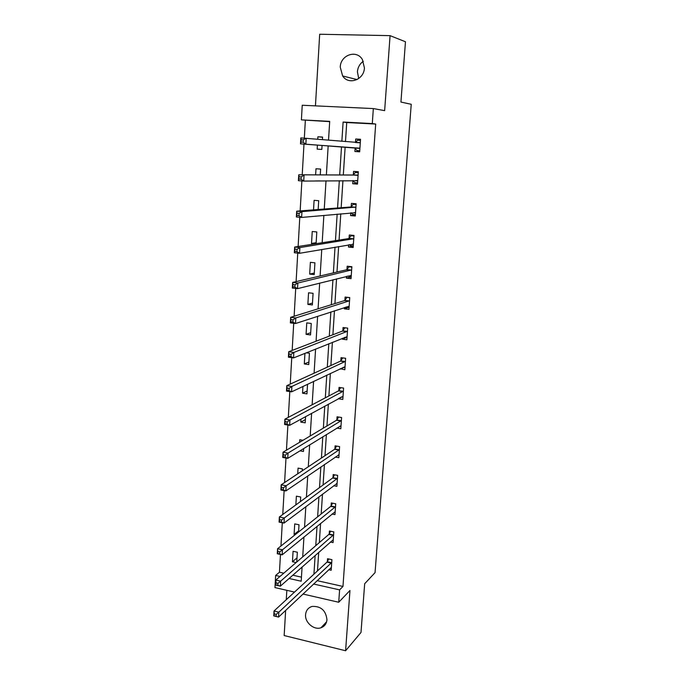 <?xml version="1.0" encoding="UTF-8"?>
<svg xmlns="http://www.w3.org/2000/svg" width="685" height="685" viewBox="0 0 685 685"><rect width="100%" height="100%" fill="white"/><g stroke="black" fill="none" stroke-linecap="round" stroke-linejoin="round"><path stroke-width="1.03" d="M358.709 78.552L357.416 71.771C357.827 67.293 359.796 63.799 363.315 61.29M340.24 67.139L342.637 75.975C348.631 85.454 364.095 79.854 364.429 67.909L362.365 59.492C356.525 49.32 340.454 55.014 340.24 67.139M305.578 614.668C304.774 622.502 313.995 630.38 320.982 627.76C324.544 626.441 326.539 623.77 326.959 619.745C325.88 610.446 320.931 606.019 312.112 606.439C308.199 607.646 306.024 610.386 305.578 614.668M329.682 121.647L301.409 119.875L302.231 105.25L373.342 108.572L372.298 123.565L343.108 122.05L341.858 141.333M285.645 610.395L284.164 635.543L345.6 650.75L361.004 632.452L364.668 583.748L375.055 572.626L411.24 104.291L400.93 102.065L405.469 41.759L390.073 35.646L319.681 34.25L315.442 105.867M286.835 590.316L286.279 599.692M294.524 592.088L274.959 587.584L275.644 575.46L279.994 576.436M280.473 554.465L279.454 572.223L275.644 575.46M305.347 120.372L304.328 138.122M303.986 144.115L302.222 174.821M301.88 180.934L300.158 210.911M299.79 217.273L298.121 246.514M297.744 253.108L296.108 281.621M295.714 288.445L294.122 316.247M293.719 323.294L292.161 350.403M291.75 357.673L290.234 384.105M289.806 391.589L288.325 417.353M287.888 425.042L286.45 450.165M285.996 458.042L284.592 482.54M284.129 490.614L282.759 514.486M282.288 522.749L280.953 546.022M279.454 572.223L283.778 573.191M292.786 575.203L301.46 577.147M296.742 562.034L297.341 552.221L293.077 551.305L292.452 561.769L296.117 562.573M298.566 531.988L299.011 524.77L294.721 523.897L294.088 534.471L295.166 534.702M300.415 501.574L300.698 497.002L296.382 496.163L295.86 504.905M302.291 470.766L302.402 468.908L298.061 468.112L297.718 473.806M299.927 450.841L303.464 451.466L303.643 448.547M302.967 440.292L299.765 439.744L299.61 442.304M300.998 419.126L300.818 422.114L305.202 422.842L305.578 416.617M302.95 386.443L302.547 393.207L306.966 393.892L307.548 384.259M304.936 353.34L304.303 363.958L308.747 364.591L309.432 353.237L306.281 352.792M310.545 334.948L311.247 323.457L306.76 322.883L306.075 334.357L310.545 334.948M312.369 304.953L313.079 293.317L308.558 292.795L307.865 304.405L312.369 304.953M314.209 274.591L314.929 262.817L310.382 262.338L309.68 274.094L314.209 274.591M316.093 243.689L316.804 231.95L312.232 231.521L311.521 243.423L315.391 243.8M318.165 209.516L318.705 200.705L314.098 200.328L313.524 209.875M315.305 180.951L319.912 180.9M320.272 174.889L320.623 169.084L315.99 168.758L315.622 174.872M317.403 145.1L317.164 149.133L321.822 149.424L322.061 145.443M322.412 139.646L322.575 137.069L317.9 136.794L317.754 139.235M317.121 580.657L342.971 586.446L375.688 124.053L346.73 122.538L345.48 141.649M345.129 147.129L343.313 174.966M342.937 180.652L341.173 207.735M340.779 213.814L339.066 240.084M338.638 246.54L336.977 272.031M336.532 278.863L334.922 303.583M334.451 310.776L332.893 334.751M332.396 342.294L330.881 365.533M330.367 373.419L328.894 395.947M328.363 404.159L326.942 425.984M326.385 434.521L324.998 455.662M324.425 464.516L323.089 484.989M322.489 494.15L321.197 513.964M320.58 523.426L319.33 542.597M318.696 552.35L317.489 570.896M328.714 569.706L331.189 570.245L331.917 559.654L327.541 558.712L327.353 561.572M330.384 542.04L333.073 542.606L333.8 531.885L329.408 530.986L329.211 533.872M332.045 514.05L334.974 514.632L335.718 503.792L331.292 502.936L331.095 505.855M333.681 485.733L336.9 486.341L337.654 475.373L333.193 474.551L332.996 477.513M335.273 457.083L338.852 457.717L339.606 446.611L335.119 445.841L334.922 448.838M336.823 428.082L340.822 428.75L341.592 417.516L337.071 416.788L336.866 419.819M338.287 398.73L342.817 399.441L343.596 388.078L339.049 387.393L338.844 390.459M340.299 368.693L344.838 369.78L345.625 358.281L341.044 357.638L340.839 360.747M342.346 338.296L342.286 339.152L346.884 339.769L347.672 328.124L343.065 327.533L342.851 330.675M344.409 307.514L344.324 308.824L348.948 309.389L349.752 297.607L345.112 297.059L344.897 300.235M346.499 276.363L346.387 278.127L351.045 278.632L351.859 266.713L347.184 266.217L346.97 269.436M348.622 244.819L348.468 247.045L353.16 247.508L353.982 235.434L349.281 234.998L349.059 238.252M350.763 212.881L350.583 215.595L355.309 215.998L356.14 203.779L351.405 203.394L351.182 206.69M352.938 180.549L352.724 183.743L357.476 184.102L358.324 171.73L353.554 171.396L353.323 174.726M355.113 148.131L354.89 151.505L359.676 151.805L360.533 139.269L355.729 138.995L355.498 142.377M373.342 108.572L384.645 110.636L390.073 35.646M375.688 124.053L372.298 123.565M342.971 586.446L339.597 589.879L338.733 602.261L302.967 594.032M345.6 650.75L349.958 590.487L338.733 602.261M328.526 140.177L329.699 121.348L301.409 119.875M289.061 578.482L301.203 581.222L302.085 567M302.71 556.896L303.943 537.031M304.551 527.227L305.818 506.686M306.409 497.19L307.728 475.964M308.293 466.776L309.654 444.839M310.202 435.977L311.606 413.32M312.137 404.792L313.584 381.391M314.09 373.205L315.588 349.05M316.076 341.216L317.617 316.29M318.08 308.815L319.672 283.093M320.118 275.986L321.762 249.46M322.173 242.738L323.868 215.373M324.262 209.045L326.009 180.831M326.377 174.906L328.175 145.888M313.567 584.014L339.597 589.879M341.507 146.864L339.692 174.949M339.323 180.694L337.559 208.009M337.166 214.148L335.453 240.649M335.033 247.165L333.372 272.878M332.927 279.771L331.317 304.705M330.855 311.958L329.288 336.138M328.8 343.742L327.284 367.177M326.779 375.123L325.306 397.839M324.776 406.119L323.354 428.125M322.798 436.73L321.428 458.042M320.845 466.964L319.518 487.6M318.919 496.83L317.634 516.807M317.018 526.337L315.768 545.662M315.134 555.484L313.935 574.176M346.73 122.538L343.108 122.05M296.99 557.898L292.452 561.769M298.634 530.858L294.088 534.471M305.399 419.58L300.818 422.114M307.137 390.955L302.547 393.207M342.971 397.154L341.558 396.94L338.287 398.738M308.901 361.997L304.303 363.958M343.759 367.468L340.274 369.121M310.682 332.696L306.075 334.357M346.028 337.645L342.286 339.152M312.48 303.053L307.865 304.405M348.434 307.462L344.324 308.824M314.304 273.058L309.68 274.094M351.045 276.937L346.387 278.127M316.153 242.704L311.521 243.423M353.255 246.198L348.468 247.045M355.369 215.116L350.583 215.595M357.51 183.657L352.724 183.743M322.567 137.223L317.9 136.794M360.515 139.457L355.729 138.995M276.192 614.342L274.257 613.88L274.146 615.849L276.081 616.32L276.192 614.342L278.863 612.15L278.581 617.074L273.76 615.909L274.034 610.994L278.863 612.15L331.72 562.513M331.386 567.394L278.581 617.074L276.081 616.32M274.257 613.88L274.034 610.994L326.976 562.137L328.774 558.977M277.964 583.329L276.012 582.884L275.901 584.887L277.845 585.332L277.964 583.329L280.653 581.163L280.362 586.154L275.507 585.041L275.79 580.058L280.653 581.163L333.604 534.779M333.27 539.712L280.362 586.154L277.845 585.332M276.012 582.884L275.79 580.058L328.834 534.42L330.692 531.243M279.754 551.904L277.793 551.485L277.682 553.506L279.643 553.934L279.754 551.904L282.46 549.781L282.169 554.841L277.279 553.771L277.562 548.728L282.46 549.781L335.513 506.72M335.179 511.712L282.169 554.841L279.643 553.934M277.793 551.485L277.562 548.728L330.718 506.386L332.636 503.192M336.575 483.559L337.089 483.653M281.578 520.069L279.6 519.667L279.48 521.713L281.458 522.124L281.578 520.069L284.292 517.98L284.001 523.1L279.069 522.09L279.36 516.978L284.292 517.98L337.448 478.335M337.106 483.387L284.001 523.1L281.458 522.124M279.6 519.667L279.36 516.978L332.619 478.019L334.614 474.816M338.279 455.028L339.024 455.157M283.419 487.806L281.424 487.42L281.312 489.501L283.299 489.886L283.419 487.806L286.15 485.751L285.85 490.948L280.893 489.989L281.184 484.809L286.15 485.751L339.4 449.617M339.058 454.72L285.85 490.948L283.299 489.886M281.424 487.42L281.184 484.809L334.545 449.317L336.618 446.098M281.312 489.501L280.893 489.989M339.948 426.156L340.993 426.327M285.285 455.105L283.282 454.746L283.162 456.852L285.166 457.22L285.285 455.105L288.034 453.093L287.734 458.359L282.734 457.46L283.033 452.203L288.034 453.093L341.378 420.556M341.027 425.727L287.734 458.359L285.166 457.22M283.282 454.746L283.033 452.203L336.532 420.256L338.647 417.045M283.162 456.852L282.734 457.46M287.178 421.969L285.157 421.635L285.037 423.767L287.058 424.109L287.178 421.969L289.943 419.999L289.635 425.334L284.6 424.486L284.9 419.16L289.943 419.999L343.382 391.144M343.031 396.375L289.635 425.334L287.058 424.109M285.157 421.635L284.9 419.16L338.458 390.895L340.71 387.642M285.037 423.767L284.6 424.486M343.091 367.374L344.983 367.639M289.096 388.378L287.058 388.07L286.938 390.236L288.976 390.544L289.096 388.378L291.878 386.451L291.57 391.854L286.493 391.075L286.792 385.672L291.878 386.451L345.411 361.389M345.052 366.68L291.57 391.854L288.976 390.544M287.058 388.07L286.792 385.672L340.454 361.158L342.8 357.887M286.938 390.236L286.493 391.075M344.469 337.44L347.021 337.774M291.039 354.333L288.993 354.042L288.865 356.234L290.919 356.525L291.039 354.333L293.839 352.45L293.522 357.93L288.411 357.202L288.719 351.73L293.839 352.45L347.458 331.266M347.098 336.626L293.522 357.93L290.919 356.525M288.993 354.042L288.719 351.73L342.474 331.069L344.932 327.772M288.865 356.234L288.411 357.202M346.053 306.974L349.076 307.539M347.398 297.324L349.744 297.778M293.017 319.809L290.945 319.552L290.817 321.779L292.889 322.044L293.017 319.809L295.826 317.968L295.509 323.525L290.354 322.866L290.671 317.318L295.826 317.968L349.538 300.783M349.162 306.212L295.509 323.525L292.889 322.044M290.945 319.552L290.671 317.318L344.521 300.612L346.987 297.453M290.817 321.779L290.354 322.866M347.766 276.046L351.157 276.945M350.121 266.525L349.059 266.773L351.833 267.064M295.012 284.814L292.932 284.575L292.803 286.835L294.884 287.075L295.012 284.814L297.847 283.016L297.521 288.65L292.324 288.051L292.641 282.425L297.847 283.016L351.636 269.933M351.259 275.421L297.521 288.65L294.884 287.075M292.932 284.575L292.641 282.425L346.584 269.779L349.059 266.773M292.803 286.835L292.324 288.051M349.504 244.665L350.48 245.709L353.263 245.975M353.357 235.375L351.148 235.708L353.948 235.974M297.042 249.331L294.944 249.117L294.807 251.404L296.905 251.618L297.042 249.331L299.884 247.585L299.559 253.296L294.327 252.756L294.644 247.054L299.884 247.585L353.76 238.697M353.383 244.262L299.559 253.296L296.905 251.618M294.944 249.117L294.644 247.054L348.682 238.577L351.148 235.708M294.807 251.404L294.327 252.756M351.259 212.838L352.595 214.388L355.404 214.628M356.123 204.07L353.272 204.267L356.089 204.498M299.097 213.343L296.982 213.155L296.845 215.475L298.96 215.664L299.097 213.343L301.957 211.639L301.623 217.436L296.348 216.965L296.673 211.185L301.957 211.639L355.917 207.084M355.532 212.71L301.623 217.436L298.96 215.664M296.982 213.155L296.673 211.185L350.797 206.981L353.272 204.267M296.845 215.475L296.348 216.965M353.049 180.549L354.736 182.69L357.561 182.895M358.272 172.474L355.421 172.44L358.255 172.646M301.177 176.841L299.045 176.687L298.917 179.042L301.049 179.196L301.177 176.841L304.063 175.197L303.72 181.071L298.403 180.677L298.737 174.812L358.092 175.069M357.707 180.772L303.72 181.071L301.049 179.196M299.045 176.687L298.737 174.812L352.946 175L355.421 172.44M298.917 179.042L298.403 180.677M356.902 150.589L359.745 150.768L356.902 150.589L354.77 147.832L300.492 143.867L300.826 137.916L360.301 142.66M355.369 142.506L357.604 140.219L360.456 140.391M303.292 139.826L306.195 138.233L305.844 144.192L300.492 143.867L301.006 142.086L303.155 142.215L303.292 139.826L301.143 139.697L301.006 142.086M359.908 148.431L305.844 144.192L303.155 142.215M300.826 137.916L301.143 139.697M331.343 563.079L326.976 562.137M331.608 562.71L327.242 561.769M333.235 535.327L328.834 534.42M333.501 534.976L329.1 534.069M335.145 507.251L330.718 506.386M335.41 506.909L330.983 506.044M337.071 478.841L332.619 478.019M337.337 478.515L332.884 477.693M339.032 450.096L334.545 449.317L339.041 450.088M339.298 449.788L334.811 449.009M341.01 421.018L336.489 420.282M341.276 420.727L336.763 419.991M343.005 391.589L338.458 390.895M343.271 391.315L338.733 390.621M345.034 361.808L340.454 361.158M345.3 361.543L340.728 360.901M347.081 331.668L342.474 331.069M347.346 331.42L342.748 330.829M349.153 301.16L344.521 300.612M349.427 300.938L344.786 300.39M351.259 270.284L346.584 269.779M351.525 270.078L346.858 269.573M353.289 244.16L352.758 244.108M353.383 239.022L348.682 238.577M353.648 238.834L348.948 238.389M355.438 212.598L354.616 212.53M355.532 207.375L350.797 206.981M355.806 207.212L351.071 206.819M357.613 180.652L355.84 180.515M357.716 175.343L352.946 175M357.981 175.189L353.22 174.855M359.813 148.294L355.018 148.003M359.565 148.131L354.77 147.832M360.19 142.771L355.387 142.489M342.637 75.975L357.056 79.571M320.982 627.76L326.617 621.757M341.044 420.992L336.532 420.256M343.065 391.546L338.518 390.861M345.112 361.757L340.539 361.106M347.184 331.6L342.577 331.009M349.281 301.083L344.649 300.535M351.405 270.198L346.738 269.702M353.554 238.937L348.853 238.491M355.729 207.29L350.994 206.896M357.93 175.249L353.16 174.906M360.156 142.805L355.96 142.557"/></g></svg>
